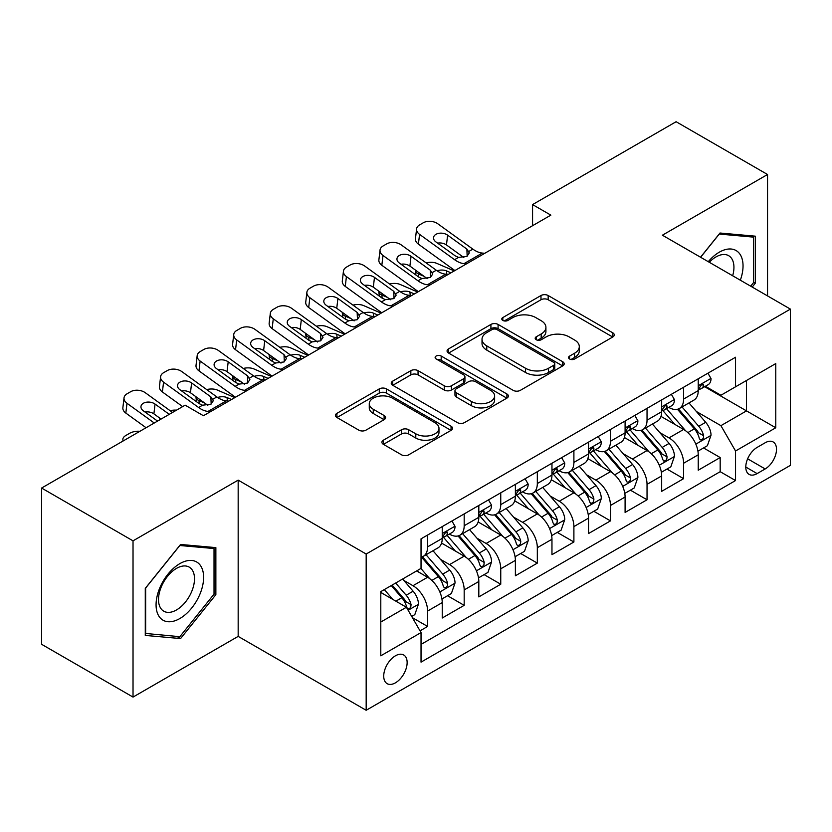 <?xml version="1.0" encoding="UTF-8"?>
<svg xmlns="http://www.w3.org/2000/svg" width="832" height="832" viewBox="0 0 832 832"><rect width="100%" height="100%" fill="white"/><g stroke="black" fill="none" stroke-linecap="round" stroke-linejoin="round"><path stroke-width="1.25" d="M569.608 358.998A3.557 2.049 0 0 0 574.642 358.998L612.778 336.981A5.075 2.933 0 0 0 614.266 334.901A5.075 2.933 0 0 0 612.778 332.831L548.163 295.526A5.075 2.933 0 0 0 540.987 295.526L502.84 317.554A3.557 2.049 0 0 0 501.8 318.999A3.557 2.049 0 0 0 502.84 320.445A3.557 2.049 0 0 0 507.863 320.445L512.803 317.595A16.245 9.381 0 0 1 535.777 317.595L541.164 320.705A16.245 9.381 0 0 1 545.917 327.34A16.245 9.381 0 0 1 541.164 333.975L536.224 336.825A3.557 2.049 0 0 0 535.184 338.27A3.557 2.049 0 0 0 536.224 339.726A3.557 2.049 0 0 0 541.258 339.726L546.187 336.877A16.245 9.381 0 0 1 569.161 336.877L574.548 339.986A16.245 9.381 0 0 1 579.301 346.611A16.245 9.381 0 0 1 574.548 353.246L569.608 356.096A3.557 2.049 0 0 0 568.568 357.552A3.557 2.049 0 0 0 569.608 358.998L569.608 356.096M395.429 682.833A16.546 9.558 120 0 0 406.245 668.252A16.546 9.558 120 0 0 403.707 654.982A16.546 9.558 120 0 0 395.429 655.803A16.546 9.558 120 0 0 384.613 670.394A16.546 9.558 120 0 0 387.15 683.654A16.546 9.558 120 0 0 395.429 682.833M383.396 440.19A5.075 2.933 0 0 0 381.909 442.26A5.075 2.933 0 0 0 383.396 444.33L401.523 454.802A5.075 2.933 0 0 0 408.699 454.802L451.058 430.342A5.075 2.933 0 0 0 452.546 428.272A5.075 2.933 0 0 0 451.058 426.202L386.443 388.898A5.075 2.933 0 0 0 379.267 388.898L336.908 413.348A5.075 2.933 0 0 0 335.421 415.428A5.075 2.933 0 0 0 336.908 417.498L358.8 430.134A5.075 2.933 0 0 0 365.986 430.134L384.114 419.671A5.075 2.933 0 0 0 385.601 417.602A5.075 2.933 0 0 0 384.114 415.522L373.256 409.261A13.582 7.842 0 0 1 369.273 403.718A13.582 7.842 0 0 1 377.655 396.469A13.582 7.842 0 0 1 392.454 398.164L435.001 422.729A13.582 7.842 0 0 1 438.974 428.272A13.582 7.842 0 0 1 430.591 435.521A13.582 7.842 0 0 1 415.792 433.815L408.699 429.728A5.075 2.933 0 0 0 401.523 429.728L383.396 440.19L383.396 444.33M238.17 480.137L133.026 540.842L41.6 488.051L41.6 644.301L133.026 697.081L238.17 636.386L366.174 710.278L366.174 554.029L238.17 480.137L238.17 636.386M767.541 295.911L767.541 174.502L662.397 235.206L790.4 309.109L366.174 554.029M767.541 174.502L676.114 121.722L532.574 204.589L532.574 225.711M41.6 488.051L185.141 405.174L203.424 415.74L550.857 215.145L532.574 204.589M513.167 390.343A5.075 2.933 0 0 0 520.343 390.343L562.702 365.893A5.075 2.933 0 0 0 564.19 363.813A5.075 2.933 0 0 0 562.702 361.743L498.087 324.438A5.075 2.933 0 0 0 490.911 324.438L448.552 348.899A5.075 2.933 0 0 0 447.065 350.969A5.075 2.933 0 0 0 448.552 353.038L513.167 390.343M437.58 359.767A3.557 2.049 0 0 1 441.189 360.266L441.189 356.044L506.886 393.973A5.075 2.933 0 0 1 508.373 396.042A5.075 2.933 0 0 1 506.886 398.122L464.526 422.573A5.075 2.933 0 0 1 457.34 422.573L392.725 385.268L392.725 381.118A5.075 2.933 0 0 0 391.238 383.198A5.075 2.933 0 0 0 392.725 385.268M392.725 381.118L410.852 370.656A5.075 2.933 0 0 1 418.038 370.656L444.236 385.788A5.075 2.933 0 0 0 451.422 385.788L463.445 378.841A5.075 2.933 0 0 0 464.932 376.771A5.075 2.933 0 0 0 463.445 374.702L436.166 358.946A3.557 2.049 0 0 1 435.126 357.5A3.557 2.049 0 0 1 437.32 355.597A3.557 2.049 0 0 1 441.189 356.044M420.025 630.843L427.606 626.454L412.433 617.698M403.801 580.403L412.984 585.707A20.686 11.939 60 0 1 427.606 611.042L442.239 602.597L442.239 618.01L464.183 605.342L447.543 595.733M440.367 559.291L449.55 564.595A20.686 11.939 60 0 1 464.183 589.93L478.816 581.485L478.816 596.898L500.75 584.23L484.11 574.621M476.944 538.179L486.127 543.473A20.686 11.939 60 0 1 500.75 568.818L515.382 560.373L515.382 575.786L537.326 563.118L520.686 553.509M513.51 517.067L522.694 522.361A20.686 11.939 60 0 1 537.326 547.706L551.959 539.25L551.959 554.674L573.893 541.996L557.253 532.397M550.087 495.945L559.27 501.249A20.686 11.939 60 0 1 573.893 526.583L588.526 518.138L588.526 533.551L610.47 520.884L593.83 511.274M586.654 474.833L595.837 480.137A20.686 11.939 60 0 1 610.47 505.471L625.092 497.026L625.092 512.439L647.036 499.772L630.396 490.162M623.23 453.721L632.414 459.025A20.686 11.939 60 0 1 647.036 484.359L661.669 475.914L661.669 491.327L683.613 478.66L683.613 463.247A20.686 11.939 -120 0 0 668.98 437.902L659.797 432.609M666.973 469.05L683.613 478.66M442.239 602.597A20.686 11.939 -120 0 0 427.606 577.262L416.634 570.929M478.816 581.485A20.686 11.939 -120 0 0 464.183 556.15L441.563 543.088M515.382 560.373A20.686 11.939 -120 0 0 500.75 535.028L478.14 521.976M551.959 539.25A20.686 11.939 -120 0 0 537.326 513.916L514.706 500.864M588.526 518.138A20.686 11.939 -120 0 0 573.893 492.804L551.283 479.742M625.092 497.026A20.686 11.939 -120 0 0 610.47 471.692L587.85 458.63M661.669 475.914A20.686 11.939 -120 0 0 647.036 450.58L624.426 437.518M765.17 442.759L757.12 447.408A16.037 9.256 120 0 0 746.647 461.542A16.037 9.256 120 0 0 749.102 474.386A16.037 9.256 120 0 0 757.12 473.595L765.17 468.946A16.037 9.256 120 0 0 775.642 454.813A16.037 9.256 120 0 0 773.178 441.969A16.037 9.256 120 0 0 765.17 442.759M366.174 710.278L790.4 465.358L790.4 309.109M380.796 622.024L406.401 607.246L421.034 632.58L421.034 662.137L735.54 480.553L735.54 450.996L720.918 425.662L696.374 411.486M421.034 632.58L380.796 655.803L380.796 591.614L421.034 568.391L421.034 538.834L735.54 357.25L735.54 386.807L775.767 363.584L775.767 427.773L735.54 450.996M449.363 534.082L449.55 534.186A20.686 11.939 60 0 0 459.898 535.215L474.531 526.77A20.686 11.939 -120 0 0 478.816 517.296L478.816 505.471M485.93 512.959L486.127 513.074A20.686 11.939 60 0 0 496.465 514.093L511.098 505.648A20.686 11.939 -120 0 0 515.382 496.184L515.382 484.359M522.506 491.847L522.694 491.962A20.686 11.939 60 0 0 533.042 492.981L547.674 484.536A20.686 11.939 -120 0 0 551.959 475.072L551.959 463.247M559.073 470.735L559.27 470.839A20.686 11.939 60 0 0 569.608 471.869L584.241 463.424A20.686 11.939 -120 0 0 588.526 453.95L588.526 442.125M595.65 449.623L595.837 449.727A20.686 11.939 60 0 0 606.185 450.757L620.818 442.312A20.686 11.939 -120 0 0 625.092 432.838L625.092 421.013M632.216 428.501L632.414 428.615A20.686 11.939 60 0 0 642.751 429.645L657.384 421.19A20.686 11.939 -120 0 0 661.669 411.726L661.669 399.901M421.034 644.405L720.179 471.692L720.179 457.548L698.235 470.215L698.235 454.802A20.686 11.939 -120 0 0 683.613 429.458L660.993 416.406M668.793 407.389L668.98 407.503A20.686 11.939 -120 0 0 679.328 408.522A20.686 11.939 -120 0 0 683.613 399.058L683.613 387.234M679.328 408.522L693.95 400.078A20.686 11.939 -120 0 0 698.235 390.614L698.235 378.789M427.606 535.028L427.606 546.853A20.686 11.939 60 0 1 423.322 556.327A20.686 11.939 60 0 1 421.034 557.159M423.322 556.327L437.954 547.882A20.686 11.939 -120 0 0 442.239 538.408L442.239 526.583M464.183 513.916L464.183 525.741A20.686 11.939 60 0 1 459.898 535.215M500.75 492.804L500.75 504.629A20.686 11.939 60 0 1 496.465 514.093M537.326 471.692L537.326 483.517A20.686 11.939 60 0 1 533.042 492.981M573.893 450.57L573.893 462.394A20.686 11.939 60 0 1 569.608 471.869M610.47 429.458L610.47 441.282A20.686 11.939 60 0 1 606.185 450.757M647.036 408.346L647.036 420.17A20.686 11.939 60 0 1 642.751 429.645M647.036 484.359L647.036 499.772M610.47 505.471L610.47 520.884M573.893 526.583L573.893 541.996M537.326 547.706L537.326 563.118M500.75 568.818L500.75 584.23M464.183 589.93L464.183 605.342M427.606 611.042L427.606 626.454M406.401 607.246L380.796 592.467M720.918 425.662L746.512 410.883L746.512 380.474L775.767 363.584M704.631 386.703L775.767 427.773M705.359 386.277L720.918 395.252L735.54 386.807M133.026 540.842L133.026 697.081M703.539 447.938L720.179 457.548M720.179 471.692L735.54 480.553M752.211 287.061L755.29 283.234L755.29 236.174L720.002 233.022L700.544 257.223M145.278 635.419L180.575 638.57L215.862 594.662L215.862 547.612L180.575 544.461L145.278 588.359L145.278 635.419M753.459 282.173L755.29 283.234M214.032 593.611L215.862 594.662M176.842 636.418L180.575 638.57M571.033 359.497L574.548 357.469A16.245 9.381 0 0 0 579.301 350.834L579.301 346.611M545.917 327.34L545.917 331.562A16.245 9.381 0 0 1 541.164 338.198L537.649 340.226M612.706 337.022L548.163 299.749A5.075 2.933 0 0 0 540.987 299.749L504.265 320.954M562.63 365.924L498.087 328.661A5.075 2.933 0 0 0 490.911 328.661L448.614 353.08M553.727 365.269A3.557 2.049 0 0 0 554.767 363.813A3.557 2.049 0 0 0 553.727 362.367L497.006 329.618A3.557 2.049 0 0 0 491.982 329.618L486.782 332.623A16.245 9.381 0 0 0 482.019 339.258A16.245 9.381 0 0 0 486.782 345.894L525.543 368.274A16.245 9.381 0 0 0 548.517 368.274L553.727 365.269L553.727 369.491A3.557 2.049 0 0 0 554.767 368.035L554.767 363.813M482.019 339.258L482.019 343.481A16.245 9.381 0 0 0 486.782 350.116L486.782 345.894M553.727 369.491L548.517 372.497A16.245 9.381 0 0 1 525.543 372.497L486.782 350.116M392.798 385.31L410.852 374.878L410.852 370.656M464.932 376.771L464.932 380.994A5.075 2.933 0 0 1 463.445 383.063L451.422 390.01A5.075 2.933 0 0 1 444.236 390.01L418.038 374.878A5.075 2.933 0 0 0 410.852 374.878M441.189 360.266L506.813 398.154M471.432 401.482A13.582 7.842 0 0 0 486.231 403.187A13.582 7.842 0 0 0 494.614 395.938A13.582 7.842 0 0 0 490.641 390.395L475.654 381.742A5.075 2.933 0 0 0 468.468 381.742L456.446 388.69A5.075 2.933 0 0 0 454.958 390.759A5.075 2.933 0 0 0 456.446 392.829L471.432 401.482L471.432 405.704A13.582 7.842 0 0 0 486.231 407.41A13.582 7.842 0 0 0 494.614 400.161L494.614 395.938M454.958 390.759L454.958 394.982A5.075 2.933 0 0 0 456.446 397.051L456.446 392.829M471.432 405.704L456.446 397.051M438.974 428.272L438.974 432.494A13.582 7.842 0 0 1 430.591 439.743A13.582 7.842 0 0 1 415.792 438.038L408.699 433.95A5.075 2.933 0 0 0 401.523 433.95L383.458 444.371M369.273 403.718L369.273 407.94A13.582 7.842 0 0 0 373.256 413.483L373.256 409.261M384.041 419.713L373.256 413.483M450.996 430.383L386.443 393.12A5.075 2.933 0 0 0 379.267 393.12L336.97 417.539M697.934 451.173L707.387 445.723L711.038 435.157A13.707 7.914 -120 0 0 705.702 422.292L688.99 402.948M454.262 270.92L436.696 263.338A10.348 5.179 -5.9 0 0 426.109 262.881M685.641 430.799L666.546 408.689M424.091 276.349L418.413 273.894L418.735 277.046M674.773 424.362L663.697 411.528A32.843 18.959 -120 0 0 662.678 410.384M677.466 409.271L694.366 428.834A13.707 7.914 60 0 1 699.254 438.277L700.253 439.899L702.104 439.639L703.342 438.131L703.643 435.75A13.707 7.914 -120 0 0 698.755 426.306L682.042 406.962M678.454 408.949L696.613 429.978A6.978 4.035 60 0 1 698.381 432.702L703.643 435.75M415.449 270.098A10.348 5.179 -5.9 0 0 415.438 270.733A10.348 5.179 -5.9 0 0 418.413 273.894M437.05 270.774A8.278 4.139 174.1 0 1 446.472 270.878L450.975 272.813M466.523 263.838L464.027 263.63A25.865 14.934 60 0 1 454.574 259.688L419.557 234.364L418.413 244.171A10.348 6.677 -173.3 0 1 415.449 238.753L416.593 228.935A10.348 6.677 6.7 0 0 419.557 234.364M454.927 270.535A38.792 22.391 60 0 1 453.43 269.506L418.413 244.171M707.928 373.194L711.038 378.57A13.707 7.914 60 0 1 708.198 384.634L701.251 388.648A13.707 7.914 -120 0 0 703.643 385.497L703.352 384.28L701.636 384.613L699.254 388.024A13.707 7.914 60 0 1 698.235 389.979M484.806 253.282L482.321 253.074A25.865 14.934 60 0 1 472.867 249.132L437.84 223.808A10.348 6.677 6.7 0 0 423.27 222.778L419.619 224.89A10.348 6.677 6.7 0 0 416.593 228.935M467.168 256.235L466.877 249.08L469.321 252.897L466.908 256.391L458.515 257.41L455.177 255.84L435.906 241.904A8.278 5.335 -173.3 0 1 433.545 237.567A8.278 5.335 -173.3 0 1 435.958 234.333A8.278 5.335 -173.3 0 1 447.616 235.154L446.472 244.962L463.84 257.535M446.472 244.962A8.278 5.335 6.7 0 0 437.622 243.142M466.877 249.08L447.616 235.154M698.693 389.293L698.755 389.293A13.707 7.914 -120 0 0 701.251 388.648M740.334 280.207A33.613 19.406 120 0 0 719.264 252.21A33.613 19.406 120 0 0 708.261 261.685M732.659 275.766A25.449 14.695 120 0 0 728.666 255.684A25.449 14.695 120 0 0 715.936 256.953A25.449 14.695 120 0 0 709.27 262.267M700.617 257.265L719.264 234.062L753.459 237.12L753.459 282.714L750.682 286.177M751.192 235.81L753.459 237.12M200.429 592.925A33.613 19.406 120 0 0 191.724 560.456A33.613 19.406 120 0 0 159.255 589.254A33.613 19.406 120 0 0 167.95 621.722A33.613 19.406 120 0 0 200.429 592.925M192.088 590.554A25.449 14.695 120 0 0 189.228 567.122A25.449 14.695 120 0 0 160.919 587.777A25.449 14.695 120 0 0 163.779 611.208A25.449 14.695 120 0 0 192.088 590.554M145.642 633.63L145.642 588.037L179.837 545.501L214.032 548.548L214.032 594.142L179.837 636.688L145.278 633.422M211.765 547.248L214.032 548.548M661.357 472.285L670.81 466.835L674.471 456.279A13.707 7.914 -120 0 0 669.126 443.404L652.423 424.06M417.695 292.032L400.13 284.45A10.348 5.179 -5.9 0 0 389.542 284.003M649.074 451.911L629.98 429.801M387.525 297.461L381.836 295.006L382.169 298.168M638.206 445.474L627.12 432.64A32.843 18.959 -120 0 0 626.101 431.496M640.89 430.383L657.79 449.956A13.707 7.914 60 0 1 662.678 459.389L663.676 461.022L665.527 460.762L666.765 459.254L667.066 456.862A13.707 7.914 -120 0 0 662.178 447.418L645.476 428.074M641.888 430.061L660.046 451.09A6.978 4.035 60 0 1 661.804 453.825L667.066 456.862M378.872 291.21A10.348 5.179 -5.9 0 0 378.862 291.845A10.348 5.179 -5.9 0 0 381.836 295.006M400.483 291.897A8.278 4.139 174.1 0 1 409.895 291.99L414.398 293.935M624.79 493.407L634.244 487.947L637.894 477.391A13.707 7.914 -120 0 0 632.559 464.516L615.846 445.172M381.118 313.144L363.553 305.562A10.348 5.179 -5.9 0 0 352.966 305.115M612.498 473.023L593.403 450.913M350.948 318.573L345.27 316.129L345.592 319.28M601.63 466.586L590.554 453.752A32.843 18.959 -120 0 0 589.534 452.608M604.323 451.495L621.223 471.068A13.707 7.914 60 0 1 626.111 480.511L627.11 482.134L628.961 481.874L630.198 480.366L630.5 477.974A13.707 7.914 -120 0 0 625.612 468.53L608.899 449.186M605.311 451.183L623.47 472.202A6.978 4.035 60 0 1 625.238 474.937L630.5 477.974M342.306 312.322A10.348 5.179 -5.9 0 0 342.295 312.957A10.348 5.179 -5.9 0 0 345.27 316.129M363.906 313.009A8.278 4.139 174.1 0 1 373.329 313.102L377.832 315.047M588.214 514.519L597.667 509.059L601.328 498.503A13.707 7.914 -120 0 0 595.982 485.638L579.28 466.284M344.552 334.256L326.986 326.685A10.348 5.179 -5.9 0 0 316.399 326.227M575.931 494.146L556.837 472.025M314.382 339.685L308.693 337.241L309.026 340.392M565.063 487.698L553.977 474.874A32.843 18.959 -120 0 0 552.958 473.73M567.746 472.607L584.646 492.18A13.707 7.914 60 0 1 589.534 501.623L590.533 503.246L592.384 502.986L593.622 501.478L593.923 499.086A13.707 7.914 -120 0 0 589.035 489.642L572.333 470.298M568.745 472.295L586.903 493.314A6.978 4.035 60 0 1 588.661 496.049L593.923 499.086M305.729 333.434A10.348 5.179 -5.9 0 0 305.718 334.079A10.348 5.179 -5.9 0 0 308.693 337.241M327.34 334.121A8.278 4.139 174.1 0 1 336.752 334.214L341.255 336.159M551.647 535.631L561.101 530.171L564.751 519.615A13.707 7.914 -120 0 0 559.416 506.75L542.703 487.406M307.975 355.378L290.41 347.797A10.348 5.179 -5.9 0 0 279.822 347.339M539.354 515.258L520.26 493.147M277.805 360.807L272.126 358.353L272.449 361.504M528.486 508.82L517.41 495.986A32.843 18.959 -120 0 0 516.391 494.842M531.18 493.73L548.08 513.292A13.707 7.914 60 0 1 552.968 522.735L553.966 524.358L555.818 524.098L557.055 522.59L557.357 520.198A13.707 7.914 -120 0 0 552.469 510.765L535.756 491.41M532.168 493.407L550.337 514.436A6.978 4.035 60 0 1 552.094 517.161L557.357 520.198M269.162 354.546A10.348 5.179 -5.9 0 0 269.152 355.191A10.348 5.179 -5.9 0 0 272.126 358.353M290.763 355.233A8.278 4.139 174.1 0 1 300.186 355.326L304.689 357.271M429.946 284.95L427.461 284.742A25.865 14.934 60 0 1 418.007 280.8L382.99 255.476L381.836 265.283A10.348 6.677 -173.3 0 1 378.882 259.865L380.026 250.058A10.348 6.677 6.7 0 0 382.99 255.476M418.35 291.647A38.792 22.391 60 0 1 416.863 290.618L381.836 265.283M671.362 394.306L674.471 399.693A13.707 7.914 60 0 1 671.632 405.756L664.685 409.76A13.707 7.914 -120 0 0 667.066 406.609L666.775 405.392L665.07 405.735L662.678 409.136A13.707 7.914 60 0 1 661.669 411.091M448.23 274.394L445.744 274.186A25.865 14.934 60 0 1 436.29 270.244L401.274 244.92A10.348 6.677 6.7 0 0 386.703 243.89L383.042 246.002A10.348 6.677 6.7 0 0 380.026 250.058M430.602 277.347L430.3 270.192L432.754 274.009L430.331 277.503L421.949 278.533L418.6 276.952L399.339 263.026A8.278 5.335 -173.3 0 1 396.968 258.679A8.278 5.335 -173.3 0 1 399.381 255.445A8.278 5.335 -173.3 0 1 411.039 256.266L409.895 266.074L427.274 278.647M409.895 266.074A8.278 5.335 6.7 0 0 401.045 264.264M430.3 270.192L411.039 256.266M662.126 410.405L662.178 410.405A13.707 7.914 -120 0 0 664.685 409.76M393.38 306.072L390.894 305.854A25.865 14.934 60 0 1 381.43 301.922L346.414 276.588L345.27 286.406A10.348 6.677 -173.3 0 1 342.306 280.977L343.45 271.17A10.348 6.677 6.7 0 0 346.414 276.588M381.784 312.759A38.792 22.391 60 0 1 380.286 311.73L345.27 286.406M634.785 415.418L637.894 420.805A13.707 7.914 60 0 1 635.055 426.868L628.108 430.882A13.707 7.914 -120 0 0 630.5 427.721L630.209 426.504L628.493 426.847L626.111 430.258A13.707 7.914 60 0 1 625.092 432.203M411.663 295.516L409.178 295.298A25.865 14.934 60 0 1 399.724 291.356L364.697 266.032A10.348 6.677 6.7 0 0 350.126 265.013L346.476 267.124A10.348 6.677 6.7 0 0 343.45 271.17M394.025 298.459L393.734 291.314L396.178 295.131L393.765 298.615L385.372 299.645L382.034 298.064L362.762 284.138A8.278 5.335 -173.3 0 1 360.402 279.802A8.278 5.335 -173.3 0 1 362.814 276.557A8.278 5.335 -173.3 0 1 374.473 277.378L373.329 287.196L390.697 299.759M373.329 287.196A8.278 5.335 6.7 0 0 364.478 285.376M393.734 291.314L374.473 277.378M625.55 431.517L625.612 431.517A13.707 7.914 -120 0 0 628.108 430.882M356.803 327.184L354.318 326.966A25.865 14.934 60 0 1 344.864 323.034L309.847 297.7L308.693 307.518A10.348 6.677 -173.3 0 1 305.739 302.099L306.883 292.282A10.348 6.677 6.7 0 0 309.847 297.7M345.207 333.882A38.792 22.391 60 0 1 343.72 332.842L308.693 307.518M598.218 436.53L601.328 441.917A13.707 7.914 60 0 1 598.489 447.98L591.542 451.994A13.707 7.914 -120 0 0 593.923 448.833L593.632 447.616L591.926 447.959L589.534 451.37A13.707 7.914 60 0 1 588.526 453.315M375.097 316.628L372.601 316.41A25.865 14.934 60 0 1 363.147 312.478L328.13 287.144A10.348 6.677 6.7 0 0 313.56 286.125L309.899 288.236A10.348 6.677 6.7 0 0 306.883 292.282M357.458 319.571L357.157 312.426L359.611 316.243L357.188 319.738L348.806 320.757L345.457 319.186L326.196 305.25A8.278 5.335 -173.3 0 1 323.825 300.914A8.278 5.335 -173.3 0 1 326.238 297.679A8.278 5.335 -173.3 0 1 337.896 298.49L336.752 308.308L354.13 320.871M336.752 308.308A8.278 5.335 6.7 0 0 327.912 306.488M357.157 312.426L337.896 298.49M588.983 452.639L589.035 452.639A13.707 7.914 -120 0 0 591.542 451.994M320.237 348.296L317.751 348.088A25.865 14.934 60 0 1 308.287 344.146L273.27 318.822L272.126 328.63A10.348 6.677 -173.3 0 1 269.162 323.211L270.306 313.394A10.348 6.677 6.7 0 0 273.27 318.822M308.641 354.994A38.792 22.391 60 0 1 307.143 353.954L272.126 328.63M561.642 457.652L564.751 463.029A13.707 7.914 60 0 1 561.912 469.092L554.965 473.106A13.707 7.914 -120 0 0 557.357 469.945L557.066 468.738L555.35 469.071L552.968 472.482A13.707 7.914 60 0 1 551.959 474.438M338.52 337.74L336.034 337.532A25.865 14.934 60 0 1 326.581 333.59L291.554 308.266A10.348 6.677 6.7 0 0 276.983 307.237L273.333 309.348A10.348 6.677 6.7 0 0 270.306 313.394M320.882 340.683L320.59 333.538L323.034 337.355L320.622 340.85L312.229 341.869L308.89 340.298L289.63 326.362A8.278 5.335 -173.3 0 1 287.258 322.026A8.278 5.335 -173.3 0 1 289.671 318.791A8.278 5.335 -173.3 0 1 301.33 319.613L300.186 329.42L317.564 341.994M300.186 329.42A8.278 5.335 6.7 0 0 291.335 327.6M320.59 333.538L301.33 319.613M552.417 473.751L552.469 473.751A13.707 7.914 -120 0 0 554.965 473.106M515.07 556.743L524.524 551.294L528.185 540.727A13.707 7.914 -120 0 0 522.839 527.862L506.137 508.518M271.409 376.49L253.843 368.909A10.348 5.179 -5.9 0 0 243.256 368.451M502.788 536.37L483.694 514.259M241.238 381.919L235.55 379.465L235.882 382.616M491.92 529.932L480.834 517.098A32.843 18.959 -120 0 0 479.814 515.954M494.603 514.842L511.503 534.404A13.707 7.914 60 0 1 516.391 543.847L517.39 545.48L519.241 545.21L520.478 543.712L520.78 541.32A13.707 7.914 -120 0 0 515.892 531.877L499.19 512.533M495.602 514.519L513.76 535.548A6.978 4.035 60 0 1 515.518 538.283L520.78 541.32M232.586 375.669A10.348 5.179 -5.9 0 0 232.575 376.303A10.348 5.179 -5.9 0 0 235.55 379.465M254.197 376.345A8.278 4.139 174.1 0 1 263.609 376.449L268.112 378.394M283.66 369.408L281.174 369.2A25.865 14.934 60 0 1 271.721 365.258L236.704 339.934L235.55 349.742A10.348 6.677 -173.3 0 1 232.596 344.323L233.74 334.506A10.348 6.677 6.7 0 0 236.704 339.934M272.064 376.106A38.792 22.391 60 0 1 270.577 375.076L235.55 349.742M525.075 478.764L528.185 484.141A13.707 7.914 60 0 1 525.346 490.204L518.398 494.218A13.707 7.914 -120 0 0 520.78 491.067L520.489 489.85L518.783 490.194L516.391 493.594A13.707 7.914 60 0 1 515.382 495.55M301.954 358.852L299.458 358.644A25.865 14.934 60 0 1 290.004 354.702L254.987 329.378A10.348 6.677 6.7 0 0 240.417 328.349L236.756 330.46A10.348 6.677 6.7 0 0 233.74 334.506M284.315 361.806L284.014 354.65L286.468 358.467L284.045 361.962L275.662 362.991L272.314 361.41L253.053 347.485A8.278 5.335 -173.3 0 1 250.682 343.138A8.278 5.335 -173.3 0 1 253.094 339.903A8.278 5.335 -173.3 0 1 264.753 340.725L263.609 350.532L280.987 363.106M263.609 350.532A8.278 5.335 6.7 0 0 254.769 348.712M284.014 354.65L264.753 340.725M515.84 494.863L515.892 494.863A13.707 7.914 -120 0 0 518.398 494.218M478.504 577.866L487.958 572.406L491.608 561.85A13.707 7.914 -120 0 0 486.273 548.974L469.56 529.63M234.832 397.602L217.266 390.021A10.348 5.179 -5.9 0 0 206.679 389.574M466.211 557.482L447.117 535.371M204.662 403.031L198.983 400.577L199.306 403.738M455.343 551.044L444.267 538.21A32.843 18.959 -120 0 0 443.248 537.066M458.037 535.954L474.937 555.526A13.707 7.914 60 0 1 479.825 564.97L480.823 566.592L482.674 566.332L483.912 564.824L484.214 562.432A13.707 7.914 -120 0 0 479.326 552.989L462.613 533.645M459.025 535.631L477.194 556.66A6.978 4.035 60 0 1 478.951 559.395L484.214 562.432M196.019 396.781A10.348 5.179 -5.9 0 0 196.009 397.415A10.348 5.179 -5.9 0 0 198.983 400.577M217.62 397.467A8.278 4.139 174.1 0 1 227.042 397.561L231.546 399.506M247.094 390.53L244.608 390.312A25.865 14.934 60 0 1 235.144 386.37L200.127 361.046L198.983 370.864A10.348 6.677 -173.3 0 1 196.019 365.435L197.174 355.628A10.348 6.677 6.7 0 0 200.127 361.046M235.498 397.218A38.792 22.391 60 0 1 234 396.188L198.983 370.864M488.498 499.876L491.608 505.263A13.707 7.914 60 0 1 488.769 511.326L481.822 515.33A13.707 7.914 -120 0 0 484.214 512.179L483.922 510.962L482.206 511.306L479.825 514.717A13.707 7.914 60 0 1 478.816 516.662M265.377 379.964L262.891 379.756A25.865 14.934 60 0 1 253.438 375.814L218.41 350.49A10.348 6.677 6.7 0 0 203.84 349.461L200.19 351.572A10.348 6.677 6.7 0 0 197.174 355.628M247.738 382.918L247.447 375.773L249.891 379.579L247.478 383.074L239.086 384.103L235.747 382.522L216.486 368.597A8.278 5.335 -173.3 0 1 214.115 364.26A8.278 5.335 -173.3 0 1 216.528 361.015A8.278 5.335 -173.3 0 1 228.186 361.837L227.042 371.654L244.421 384.218M227.042 371.654A8.278 5.335 6.7 0 0 218.192 369.834M247.447 375.773L228.186 361.837M479.274 515.975L479.326 515.975A13.707 7.914 -120 0 0 481.822 515.33M441.938 598.978L451.381 593.518L455.042 582.962A13.707 7.914 -120 0 0 449.706 570.097L432.994 550.742M429.645 578.594L420.898 568.464M418.777 572.156L417.352 570.513M421.46 557.066L438.36 576.638A13.707 7.914 60 0 1 443.248 586.082L444.246 587.704L446.098 587.444L447.335 585.936L447.637 583.544A13.707 7.914 -120 0 0 442.749 574.101L426.046 554.757M422.458 556.754L440.617 577.772A6.978 4.035 60 0 1 442.374 580.507L447.637 583.544M159.453 417.893A10.348 5.179 -5.9 0 0 159.432 418.527A10.348 5.179 -5.9 0 0 159.879 419.765M176.498 410.166A10.348 5.179 -5.9 0 0 170.113 410.686M210.517 411.642L208.031 411.424A25.865 14.934 60 0 1 198.578 407.493L163.561 382.158L162.406 391.976A10.348 6.677 -173.3 0 1 159.453 386.547L160.597 376.74A10.348 6.677 6.7 0 0 163.561 382.158M182.655 406.619L162.406 391.976M451.932 520.988L455.042 526.375A13.707 7.914 60 0 1 452.202 532.438L445.255 536.453A13.707 7.914 -120 0 0 447.637 533.291L447.346 532.074L445.64 532.418L443.248 535.829A13.707 7.914 60 0 1 442.239 537.774M228.81 401.086L226.314 400.868A25.865 14.934 60 0 1 216.861 396.937L181.844 371.602A10.348 6.677 6.7 0 0 167.274 370.583L163.613 372.694A10.348 6.677 6.7 0 0 160.597 376.74M211.172 404.03L210.87 396.885L213.325 400.702L210.902 404.196L202.519 405.215L199.17 403.634L179.91 389.709A8.278 5.335 -173.3 0 1 177.538 385.372A8.278 5.335 -173.3 0 1 179.951 382.127A8.278 5.335 -173.3 0 1 191.61 382.949L190.466 392.766L207.844 405.33M190.466 392.766A8.278 5.335 6.7 0 0 181.626 390.946M210.87 396.885L191.61 382.949M442.697 537.087L442.749 537.087A13.707 7.914 -120 0 0 445.255 536.453M411.705 616.429L414.814 614.63L418.465 604.074A13.707 7.914 -120 0 0 413.13 591.209L402.605 579.03M392.787 599.383L384.322 589.586M382.2 593.278L380.796 591.646M391.269 585.572L401.794 597.75A13.707 7.914 60 0 1 406.682 607.194L407.68 608.816L409.531 608.556L410.769 607.048L411.07 604.656A13.707 7.914 -120 0 0 406.182 595.223L395.658 583.034M392.122 585.083L404.05 598.894A6.978 4.035 60 0 1 405.808 601.619L411.07 604.656M123.313 440.877A10.348 5.179 -5.9 0 1 122.866 439.65A10.348 5.179 -5.9 0 1 125.892 435.458L129.553 433.347A10.348 5.179 -5.9 0 1 139.932 431.278M154.263 423.01L126.984 403.281L125.84 413.088A10.348 6.677 -173.3 0 1 122.876 407.67L124.03 397.852A10.348 6.677 6.7 0 0 126.984 403.281M146.078 427.731L125.84 413.088M172.546 412.443L145.267 392.714A10.348 6.677 6.7 0 0 130.697 391.695L127.046 393.806A10.348 6.677 6.7 0 0 124.03 397.852M157.56 421.106L143.343 410.821A8.278 5.335 -173.3 0 1 140.972 406.484A8.278 5.335 -173.3 0 1 143.385 403.25A8.278 5.335 -173.3 0 1 155.043 404.071L153.899 413.878L161.075 419.068M153.899 413.878A8.278 5.335 6.7 0 0 145.049 412.058M169.26 414.346L155.043 404.071M412.984 585.707L427.606 577.262M449.55 564.595L464.183 556.15M486.127 543.473L500.75 535.028M522.694 522.361L537.326 513.916M559.27 501.249L573.893 492.804M595.837 480.137L610.47 471.692M632.414 459.025L647.036 450.58M668.98 437.902L683.613 429.458M683.613 399.058L698.235 390.614M427.606 546.853L442.239 538.408M464.183 525.741L478.816 517.296M500.75 504.629L515.382 496.184M537.326 483.517L551.959 475.072M573.893 462.394L588.526 453.95M610.47 441.282L625.092 432.838M647.036 420.17L661.669 411.726M683.613 463.247L698.235 454.802M747.625 458.817L765.17 468.946M745.784 467.043L757.12 473.595M574.548 357.469L574.548 353.246M536.224 339.726L536.224 336.825M541.164 338.198L541.164 333.975M502.84 320.445L502.84 317.554M540.987 299.749L540.987 295.526M548.163 299.749L548.163 295.526M612.778 336.981L612.778 332.831M448.552 353.038L448.552 348.899M490.911 328.661L490.911 324.438M498.087 328.661L498.087 324.438M562.702 365.893L562.702 361.743M525.543 372.497L525.543 368.274M548.517 372.497L548.517 368.274M418.038 374.878L418.038 370.656M444.236 390.01L444.236 385.788M451.422 390.01L451.422 385.788M463.445 383.063L463.445 378.841M506.886 398.122L506.886 393.973M401.523 433.95L401.523 429.728M408.699 433.95L408.699 429.728M415.792 438.038L415.792 433.815M384.114 419.671L384.114 415.522M336.908 417.498L336.908 413.348M379.267 393.12L379.267 388.898M386.443 393.12L386.443 388.898M451.058 430.342L451.058 426.202M695.843 444.142L710.944 435.427M698.755 426.306L705.702 422.292M687.825 432.609L694.366 428.834M446.472 270.878L446.815 274.279M710.944 378.414L698.235 385.757M458.515 257.41L454.574 259.688M472.867 249.132L468.926 251.41M482.321 253.074L464.027 263.63M701.865 384.467L703.643 385.497M659.266 465.265L674.378 456.539M662.178 447.418L669.126 443.404M651.258 453.721L657.79 449.956M409.895 291.99L410.249 295.391M622.7 486.377L637.801 477.651M625.612 468.53L632.559 464.516M614.682 474.843L621.223 471.068M373.329 313.102L373.672 316.503M586.123 507.489L601.234 498.774M589.035 489.642L595.982 485.638M578.115 495.955L584.646 492.18M336.752 334.214L337.106 337.615M549.557 528.601L564.668 519.886M552.469 510.765L559.416 506.75M541.538 517.067L548.08 513.292M300.186 355.326L300.529 358.738M674.378 399.526L661.669 406.869M421.949 278.533L418.007 280.8M436.29 270.244L432.349 272.522M445.744 274.186L427.461 284.742M665.298 405.59L667.066 406.609M637.801 420.649L625.092 427.981M385.372 299.645L381.43 301.922M399.724 291.356L395.782 293.634M409.178 295.298L390.894 305.854M628.722 426.702L630.5 427.721M601.234 441.761L588.526 449.093M348.806 320.757L344.864 323.034M363.147 312.478L359.206 314.746M372.601 316.41L354.318 326.966M592.155 447.814L593.923 448.833M564.668 462.873L551.959 470.215M312.229 341.869L308.287 344.146M326.581 333.59L322.639 335.868M336.034 337.532L317.751 348.088M555.589 468.926L557.357 469.945M512.98 549.723L528.091 540.998M515.892 531.877L522.839 527.862M504.972 538.179L511.503 534.404M263.609 376.449L263.962 379.85M528.091 483.985L515.382 491.327M275.662 362.991L271.721 365.258M290.004 354.702L286.062 356.98M299.458 358.644L281.174 369.2M519.012 490.038L520.78 491.067M476.414 570.835L491.525 562.11M479.326 552.989L486.273 548.974M468.395 559.302L474.937 555.526M227.042 397.561L227.386 400.962M491.525 505.107L478.816 512.439M239.086 384.103L235.144 386.37M253.438 375.814L249.496 378.092M262.891 379.756L244.608 390.312M482.446 511.16L484.214 512.179M439.847 591.947L454.948 583.222M442.749 574.101L449.706 570.097M431.829 580.414L438.36 576.638M454.948 526.219L442.239 533.551M202.519 405.215L198.578 407.493M216.861 396.937L212.919 399.204M226.314 400.868L208.031 411.424M445.869 532.272L447.637 533.291M408.138 610.251L418.382 604.344M406.182 595.223L413.13 591.209M395.876 601.172L401.794 597.75M415.438 270.733L415.875 274.976M378.862 291.845L379.298 296.098M342.295 312.957L342.732 317.21M305.718 334.079L306.155 338.322M269.152 355.191L269.589 359.434M232.575 376.303L233.012 380.557M196.009 397.415L196.446 401.669M159.432 418.527L159.578 419.931M122.866 439.65L123.011 441.054"/></g></svg>
